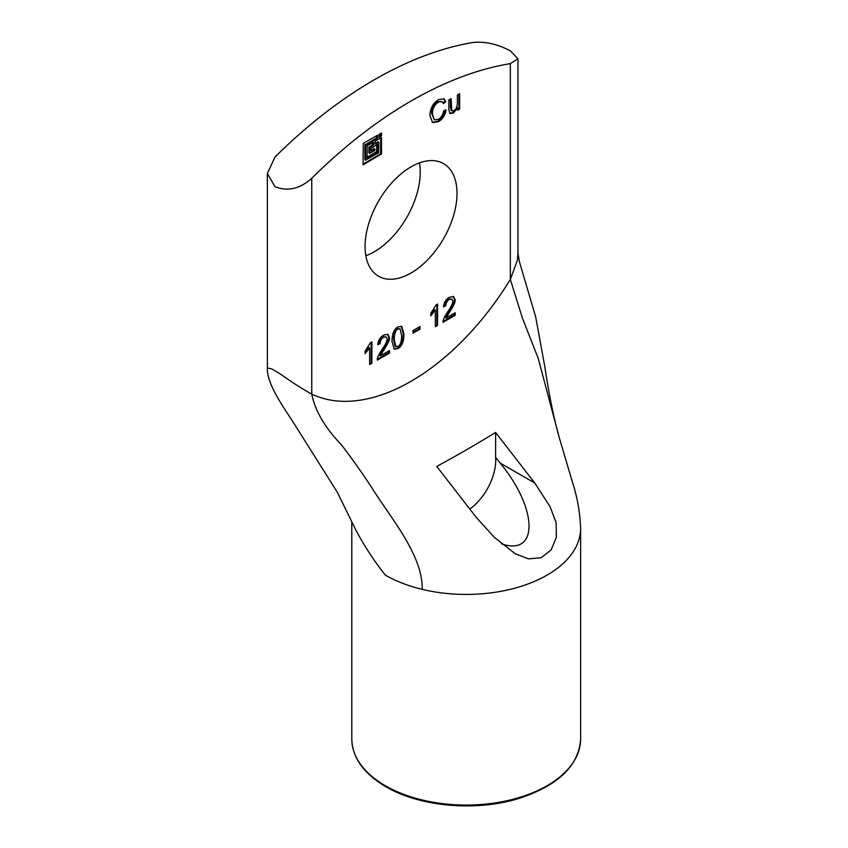 <?xml version="1.0" encoding="UTF-8"?>
<svg xmlns="http://www.w3.org/2000/svg" width="848" height="848" viewBox="0 0 848 848"><rect width="100%" height="100%" fill="white"/><g stroke="black" fill="none" stroke-linecap="round" stroke-linejoin="round"><path stroke-width="1.27" d="M455.196 315.265L443.006 322.293C442.741 320.343 444.458 316.601 448.157 311.068C450.935 307.188 452.503 303.87 452.853 301.125L451.973 299.09L449.387 299.418C447.172 300.69 445.974 302.821 445.783 305.81L443.462 306.828C443.928 302.513 445.921 299.323 449.44 297.235L453.659 296.546L455.164 299.863C455.577 301.888 453.447 306.361 448.793 313.272L446.154 317.958L455.196 312.742L455.196 315.265L454.454 314.841L454.464 313.166M446.154 317.958L445.423 317.534L448.062 312.848C452.715 305.927 454.835 301.464 454.422 299.439L453.288 296.376M443.546 306.043L445.041 305.375C445.242 302.397 446.44 300.266 448.645 298.994L451.973 299.09M445.783 305.81L445.041 305.375M443.069 321.403L454.454 314.841M437.557 325.42L435.31 326.724L435.331 310.092L430.784 315.859L430.795 313.336L436.126 304.898L437.589 304.061L437.557 325.42L436.826 324.996L436.847 304.485M435.331 310.092L434.589 309.668L430.784 314.65M435.31 325.876L436.826 324.996M419.972 329.172L413.061 333.147L413.071 330.529L419.972 326.544L419.972 329.172L419.241 328.748L419.241 326.968M413.061 332.299L419.241 328.748M378.876 136.581L380.794 135.171L380.794 133.274M381.261 136.051L378.961 137.302L378.876 134.684L381.452 132.977L381.526 135.595L380.529 135.627M370.936 150.34L374.169 148.782M374.911 149.206L371.011 151.061L370.936 148.442L377.477 144.446L377.286 152.11L367.046 157.94L367.226 145.686L373.586 142.326L373.321 145.231L369.611 147.679L369.686 153.35L374.646 150.584L374.911 149.206M368.88 152.757L369.611 153.181L368.88 152.757L368.88 147.245L372.579 144.807L372.844 142.443M366.961 157.219L376.554 151.686L376.819 144.732M378.611 152.873L378.876 142.326L374.986 144.181L375.176 141.097L381.452 137.567L381.526 153.944L363.071 164.819L363.262 143.397L377.477 135.277L377.286 138.351L365.636 145.379L365.636 160.06L378.611 152.873M364.905 159.636L365.636 160.06L364.905 159.636L364.905 144.955L376.554 137.927L376.819 135.563M362.997 164.099L380.529 153.976L380.794 137.853M374.911 143.46L378.144 141.902M443.705 110.802L446.133 110.123C444.935 115.561 442.402 119.388 438.522 121.614L432.607 122.642L429.894 115.434C430.254 108.237 433.148 102.958 438.586 99.608L443.96 98.877L445.836 101.622L443.451 103.657L442.009 101.559L438.543 102.036C434.505 104.601 432.459 108.576 432.416 113.971L434.335 119.801L438.31 119.324C441.193 117.671 442.995 114.83 443.705 110.802M434.335 119.801L431.685 113.547C431.717 108.152 433.763 104.177 437.812 101.612L442.009 101.559M443.133 102.873L445.105 101.198L443.568 98.686M445.836 101.622L445.105 101.198M432.247 122.398L437.791 121.19C441.66 118.964 444.204 115.137 445.391 109.699M459.637 109.085L457.613 110.251L457.623 107.993L453.383 113.049L449.949 113.558L448.836 109.466L448.846 99.926L451.094 98.633L451.793 110.802L453.839 110.516C455.885 109.742 457.061 107.304 457.39 103.212L457.401 94.997L459.648 93.704L459.637 109.085L458.895 108.661L458.916 94.128M451.793 110.802L451.051 110.378L450.352 106.731L450.362 99.057M449.62 113.303L452.641 112.625L456.818 107.611L457.623 107.993M457.549 108.035L456.818 107.611M457.613 109.392L458.895 108.661M371.859 363.262L369.611 364.555L369.633 347.934L365.085 353.69L365.085 351.167L370.428 342.74L371.88 341.892L371.859 363.262L371.127 362.838L371.148 342.316M369.633 347.934L368.891 347.51L365.085 352.482M369.611 363.707L371.127 362.838M389.497 353.107L377.307 360.124C377.042 358.174 378.759 354.432 382.459 348.91C385.236 345.03 386.805 341.712 387.154 338.967L386.275 336.932L383.678 337.26C381.473 338.532 380.275 340.652 380.084 343.641L377.763 344.67C378.229 340.355 380.222 337.154 383.731 335.077L387.96 334.388L389.455 337.695C389.868 339.719 387.748 344.193 383.095 351.104L380.455 355.789L389.497 350.584L389.497 353.107L388.755 352.683L388.755 351.008M380.455 355.789L379.713 355.365L382.363 350.68C387.017 343.769 389.137 339.295 388.723 337.271L387.589 334.218M377.837 343.885L379.342 343.217C379.533 340.228 380.741 338.108 382.946 336.836L386.275 336.932M380.084 343.641L379.342 343.217M377.371 359.245L388.755 352.683M400.055 328.791L397.203 328.621C394.776 329.872 393.557 333.476 393.546 339.444L395.126 346.281L397.945 346.45C400.383 345.231 401.613 341.617 401.634 335.628L400.055 328.791L397.935 329.045C395.507 330.296 394.288 333.9 394.278 339.868L395.868 346.705M391.977 341.193C392.052 333.868 394.044 329.098 397.966 326.872L401.729 326.353L403.955 334.292C403.881 341.617 401.878 346.387 397.945 348.602L394.203 349.122L391.977 341.193M393.854 348.878L397.214 348.178C401.136 345.963 403.139 341.193 403.224 333.868L401.348 326.173M311.757 178.281A416.061 240.217 -60 0 1 510.337 63.632L510.337 279.437A208.036 120.109 -60 0 1 311.757 394.087L311.757 178.281C299.969 188.881 287.705 191.69 274.975 186.708L267.364 173.458L274.975 157.05A416.061 240.217 120 0 1 473.566 42.4C485.342 41.361 497.606 44.17 510.337 50.827L517.958 58.809L510.337 63.632M365.075 246.471A65.01 37.535 -60 0 1 393.451 181.048A65.01 37.535 -60 0 1 443.546 163.622A65.01 37.535 -60 0 1 443.546 238.691A65.01 37.535 -60 0 1 378.537 276.225A65.01 37.535 -60 0 1 365.075 246.471M580.626 739C578.802 765.892 558.048 785.767 518.382 798.604C475.792 811.769 419.516 806.734 385.734 786.658C363.644 773.577 352.323 757.688 351.793 739A114.416 66.059 180 0 0 385.299 785.704A114.416 66.059 180 0 0 509.998 800.024A114.416 66.059 180 0 0 580.626 739L580.626 528.368A114.416 66.059 180 0 1 422.187 589.349A114.416 66.059 180 0 1 412.965 586.848A114.416 66.059 180 0 1 385.299 575.082C373.915 560.676 364.089 545.646 355.821 529.979L337.26 492.158L355.821 529.979M469.824 509.044A41.753 24.104 120 0 0 495.624 457.443L500.097 463.008C537.908 508.567 538.851 556.521 501.698 543.897M495.624 432.469L534.791 483.042L549.992 506.563L556.097 522.453L556.394 537.166L551.158 549.875L541.141 557.719L528.463 558.853L515.319 553.808L494.32 537.346L475.951 517.015L436.784 466.442C461.333 452.959 471.318 447.172 495.624 432.469L495.624 457.443M337.26 492.158L290.928 418.626C277.593 398.783 266.728 380.89 267.364 367.862L271.869 368.997L279.893 373.714C292.751 382.819 303.372 389.614 311.757 394.087C315.096 410.888 325.06 427.869 341.638 445.041C353.892 461.153 364.82 476.756 374.445 491.851C393.069 520.714 422.993 556.712 422.187 589.349M365.848 255.736A65.01 37.535 120 0 0 419.463 162.88M580.636 528.283C580 512.319 577.234 496.843 572.347 481.834L559.373 437.981L538.236 358.428L522.283 317.724L510.337 279.437L517.386 260.283L517.958 253.266L517.958 58.809M448.793 313.272L448.062 312.848M455.164 299.863L454.422 299.439M449.387 299.418L448.645 298.994M381.526 135.595L380.794 135.171M374.646 149.047L373.904 148.623M369.611 147.679L368.88 147.245M369.876 147.213L369.145 146.789M373.321 145.231L372.579 144.807M373.586 144.775L372.844 144.34M377.286 152.11L376.554 151.686M377.551 151.654L376.819 151.22M365.636 145.379L364.905 144.955M365.901 144.923L365.17 144.499M377.286 138.351L376.554 137.927M377.551 137.895L376.819 137.461M381.261 154.4L380.529 153.976M381.526 153.944L380.794 153.52M378.611 142.167L377.879 141.743M432.416 113.971L431.685 113.547M438.543 102.036L437.812 101.612M438.522 121.614L437.791 121.19M451.083 107.155L450.352 106.731M453.383 113.049L452.641 112.625M383.095 351.104L382.363 350.68M389.455 337.695L388.723 337.271M383.678 337.26L382.946 336.836M397.935 329.045L397.203 328.621M394.278 339.868L393.546 339.444M397.945 348.602L397.214 348.178M403.955 334.292L403.224 333.868M534.791 483.042L500.097 463.008M374.827 149.036L374.095 148.612M369.686 153.35L368.954 152.926M365.721 160.23L364.979 159.806M378.802 142.157L378.07 141.733M351.793 522.082L351.793 739M559.373 437.981C553.945 418.753 549.091 394.998 544.819 366.739L535.703 317.014L519.368 261.587L517.958 253.266M267.364 367.862L267.364 173.458"/></g></svg>
